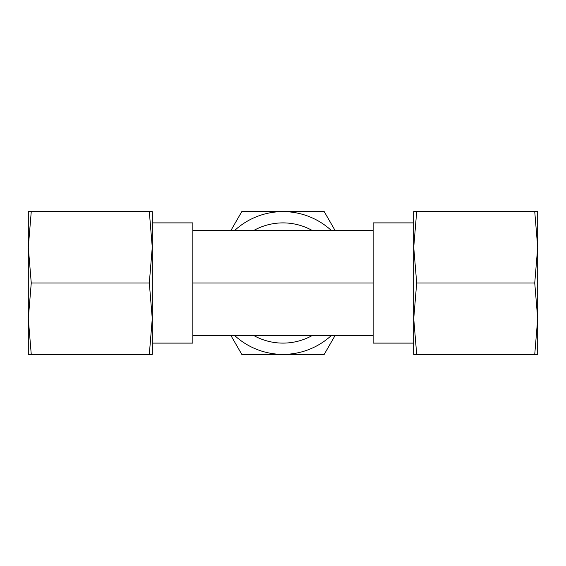 <?xml version="1.0" encoding="UTF-8"?>
<svg xmlns="http://www.w3.org/2000/svg" width="566" height="566" viewBox="0 0 566 566"><rect width="100%" height="100%" fill="white"/><g stroke="black" fill="none" stroke-linecap="round" stroke-linejoin="round"><path stroke-width="0.85" d="M416.689 283L413.732 318.686L413.732 354.373L416.689 354.373L413.732 318.686L413.732 247.314L416.689 211.627L413.732 211.627L413.732 247.314L416.689 283L534.743 283L537.7 318.686L537.7 354.373L416.689 354.373M534.743 211.627L537.7 247.314L537.7 211.627L416.689 211.627M534.743 283L537.7 247.314L537.7 318.686L534.743 354.373M413.732 343.109L373.157 343.109L373.157 283L192.843 283L192.843 230.404L373.157 230.404L373.157 222.891L413.732 222.891M373.157 283L373.157 230.404M192.843 283L192.843 335.596L373.157 335.596M192.843 335.596L192.843 343.109L152.268 343.109M152.268 318.686L152.268 354.373L149.311 354.373L152.268 318.686L152.268 247.314L149.311 283L152.268 318.686M152.268 211.627L152.268 247.314L149.311 211.627L152.268 211.627M31.257 211.627L28.3 211.627L28.3 354.373L31.257 354.373L28.3 318.686L31.257 283L28.3 247.314L31.257 211.627L149.311 211.627M31.257 283L149.311 283M31.257 354.373L149.311 354.373M335.051 230.404L324.212 211.627L241.788 211.627L230.949 230.404M331.252 230.404A71.373 71.373 0 0 0 234.749 230.404M234.749 335.596A71.373 71.373 0 0 0 331.252 335.596M230.949 335.596L241.788 354.373L324.212 354.373L335.051 335.596M253.901 335.596A60.109 60.109 0 0 0 312.099 335.596M312.099 230.404A60.109 60.109 0 0 0 253.901 230.404M152.268 222.891L192.843 222.891L192.843 230.404"/></g></svg>

